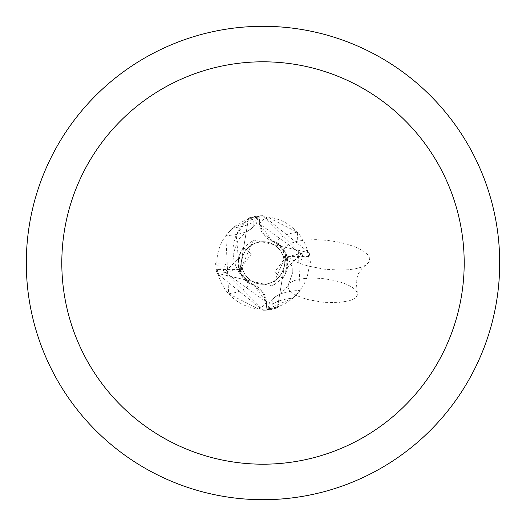 <?xml version="1.0" encoding="UTF-8"?>
<svg xmlns="http://www.w3.org/2000/svg" width="526" height="526" viewBox="0 0 526 526"><rect width="100%" height="100%" fill="white"/><g stroke="black" fill="none" stroke-linecap="round" stroke-linejoin="round"><path stroke-width="0.39" stroke-dasharray="2.63 1.97" d="M274.552 272.054L279.786 276.117A21.303 21.303 0 0 1 241.967 266.386L251.448 253.946L246.214 249.883A21.303 21.303 0 0 1 284.303 263A21.303 21.303 0 0 1 263 284.303A21.303 21.303 0 0 1 241.697 263A21.303 21.303 0 0 1 263 241.697A21.303 21.303 0 0 1 284.033 259.614L274.552 272.054L279.76 276.15L282.37 271.87L283.626 268.326L284.303 263.368L284.033 259.614M263 26.3A236.7 236.7 0 0 1 499.7 263A236.7 236.7 0 0 1 263 499.7A236.7 236.7 0 0 1 26.3 263A236.7 236.7 0 0 1 263 26.3M263 216.85A46.15 46.15 0 0 1 309.15 263A46.15 46.15 0 0 1 263 309.15L267.241 308.953A46.15 46.15 0 0 0 277.702 306.743L268.194 308.861L292.962 298.104L300.182 290.339L297.348 232.176L267.418 217.06L258.759 217.047A46.15 46.15 0 0 0 248.298 219.257L251.52 218.297A48.885 16.398 -173.3 0 1 247.818 230.999A48.885 16.398 -173.3 0 1 244.879 232.275A48.885 16.398 -173.3 0 1 225.818 235.661L228.652 293.824L258.582 308.94L263 309.15A46.15 46.15 0 0 1 216.85 263A46.15 46.15 0 0 1 263 216.85M276.946 242.355L272.297 241.046L259.805 224.063L259.121 216.416L259.975 224.05L263 232.867L272.567 241.164L277.195 242.525L286.4 254.17L277.491 307.44A46.742 46.742 0 0 1 266.879 309.584L266.024 301.95L263 293.133L253.433 284.836L248.805 283.475L239.711 272.12L236.194 235.214A40.62 40.62 0 0 1 248.298 219.257M251.52 218.297L257.096 217.231A51.338 17.22 -173.3 0 1 233.038 227.896L225.818 235.661M257.096 217.231L233.038 227.896M228.652 293.824A51.515 17.279 -173.3 0 0 249.409 283.639A20.356 20.356 0 0 1 266.59 301.891L267.241 308.953M249.409 283.639A40.62 40.62 0 0 1 236.194 235.214L247.233 219.625L248.509 218.56A46.742 46.742 0 0 1 259.121 216.416L259.068 215.838L263 215.673L310.34 262.822L299.649 263.059L301.832 258.733L303.121 252.881L300.984 253.841L285.953 269.312L285.48 273.632L282.574 278.399L279.747 276.17L281.989 272.665L283.836 267.438L284.303 263.296L283.659 257.793L303.121 252.881M297.348 232.176A51.515 17.279 6.7 0 0 276.591 242.361A20.356 20.356 0 0 1 259.41 224.109L258.759 217.047M274.48 307.703A48.885 16.398 6.7 0 1 278.182 295.001A48.885 16.398 6.7 0 1 281.121 293.725A48.885 16.398 6.7 0 1 300.182 290.339M268.904 308.769A51.338 17.22 6.7 0 1 292.962 298.104M277.491 307.44L278.767 306.375M309.229 252.796L253.525 239.941L243.374 247.726L246.188 249.916L250.113 246.036L254.906 243.295L260.238 241.875L264.92 241.782L268.701 242.473L272.29 243.827L277.077 247.01L280.845 251.362L283.304 256.556L309.899 256.556L309.229 252.796L262.993 215.667L249.837 217.54L248.496 218.573L239.6 271.83L248.805 283.475L253.433 284.836L263 293.133L266.024 301.95L266.879 309.577L266.195 301.937L253.703 284.954L249.054 283.645L241.947 276.459L239.711 272.12M286.289 253.88L276.939 242.335M240.513 252.342L238.081 263.631L238.488 267.293L249.061 283.665M253.525 239.928L239.6 271.83L248.509 218.56M251.448 253.946L246.24 249.85L243.63 254.13L242.374 257.674L241.697 262.632L241.967 266.386M242.341 268.207L241.697 262.704L242.164 258.562L244.011 253.335L246.253 249.83L243.426 247.601L240.52 252.368L240.047 256.688L225.016 272.159L222.879 273.119L242.341 268.207L241.697 262.967A21.303 21.303 0 0 0 242.696 269.443L216.101 269.443A47.34 47.34 0 0 1 215.66 263.178L226.351 262.941L224.168 267.267L222.879 273.119M276.163 308.46A47.327 47.327 0 0 1 266.932 310.162L263 310.327L276.163 308.46L277.504 307.427L286.4 254.17L272.475 286.059L282.626 278.274L279.812 276.084L275.887 279.964L272.356 282.14L267.129 283.902L263 284.303A21.303 21.303 0 0 1 241.697 263A21.303 21.303 0 0 1 263 241.697A21.303 21.303 0 0 1 284.303 263A21.303 21.303 0 0 1 263 284.303L257.299 283.527L253.71 282.173L250.422 280.194L246.28 276.203L244.182 272.987L242.696 269.443M248.496 218.573A46.735 46.735 0 0 1 259.121 216.423L259.975 224.05L263 232.867L272.567 241.164L277.195 242.525L287.512 258.707L287.827 265.196L286.571 271.199M309.899 256.556A47.34 47.34 0 0 1 310.34 262.822M282.528 278.635L282.633 278.261M285.486 273.658L287.919 262.369L287.512 258.707M272.475 286.059L216.771 273.204L263.007 310.333L215.66 263.178M243.472 247.365L243.367 247.739M277.504 307.427A46.735 46.735 0 0 1 266.879 309.577L266.932 310.162M299.649 263.059L284.303 263.033L283.659 257.793M283.304 256.556A21.303 21.303 0 0 1 284.303 263.033M249.837 217.54A47.327 47.327 0 0 1 259.068 215.838M216.101 269.443L216.771 273.204M226.351 262.941L241.697 262.967M284.053 249.541L284.388 252.447L286.374 255.445L289.931 258.424L294.928 261.264L301.161 263.861L308.4 266.103L324.72 269.22L341.374 270.127L349.021 269.7L355.806 268.694L361.467 267.149L365.787 265.137L369.088 262.001L369.732 258.424L367.687 254.623L363.078 250.836L356.194 247.305L347.469 244.255L337.449 241.868L326.764 240.303L316.093 239.659L306.099 239.968L297.414 241.21L290.582 243.321L286.032 246.155L284.053 249.541M289.806 290.786L288.064 287.84L288.314 285.033L290.536 282.541L294.606 280.496L300.293 279.023L307.263 278.201L315.127 278.083L323.418 278.668L331.669 279.931L339.408 281.791L346.193 284.152L351.618 286.867L355.392 289.787L357.285 292.739L357.318 295.198L355.852 297.453L352.946 299.406L348.731 300.964L337.153 302.654L323.095 302.253L308.972 299.813L302.647 297.953L297.203 295.757L292.857 293.337L289.806 290.786M266.59 301.891A71.128 23.854 -173.3 0 1 258.582 308.94M259.41 224.109A71.128 23.854 6.7 0 1 267.418 217.06M301.003 253.867L259.791 224.043M224.996 272.133L266.209 301.957M302.088 262.915L301.871 258.766M223.912 263.085L224.129 267.234M244.879 232.275L251.888 228.573L256.333 223.583L257.49 220.664L257.806 217.139M247.818 230.999L241.21 236.332L237.93 240.625L233.616 252.611L234.116 260.515M281.121 293.725L274.112 297.427L269.667 302.417L268.51 305.336L268.194 308.861M286.703 255.787L292.147 266.735L292.357 273.612L288.163 285.23L284.888 289.563L278.182 295.001M365.787 265.137L361.98 268.339L358.035 274.296L356.174 280.799L357.285 292.739M291.884 265.485L292.371 273.494L288.55 284.592M272.304 241.033L278.727 245.083L282.344 249.081L285.105 254.117L286.611 259.463L286.788 264.624L285.98 269.319M286.755 255.123L282.85 247.838L277.774 242.913M239.245 270.87L243.15 278.162L248.226 283.087M253.696 284.967L253.427 284.855C240.882 277.018 236.411 267.629 240.02 256.681M283.06 277.971L286.769 270.699L287.577 267.366L287.919 262.369M242.94 248.022L239.238 255.281L238.429 258.595L238.081 263.631M238.488 267.293L238.173 260.797L239.429 254.801"/><path stroke-width="0.79" d="M263 26.3A236.7 236.7 0 0 1 499.7 263A236.7 236.7 0 0 1 263 499.7A236.7 236.7 0 0 1 26.3 263A236.7 236.7 0 0 1 263 26.3M263 61.805A201.195 201.195 0 0 1 464.195 263A201.195 201.195 0 0 1 263 464.195A201.195 201.195 0 0 1 61.805 263A201.195 201.195 0 0 1 263 61.805"/></g></svg>
